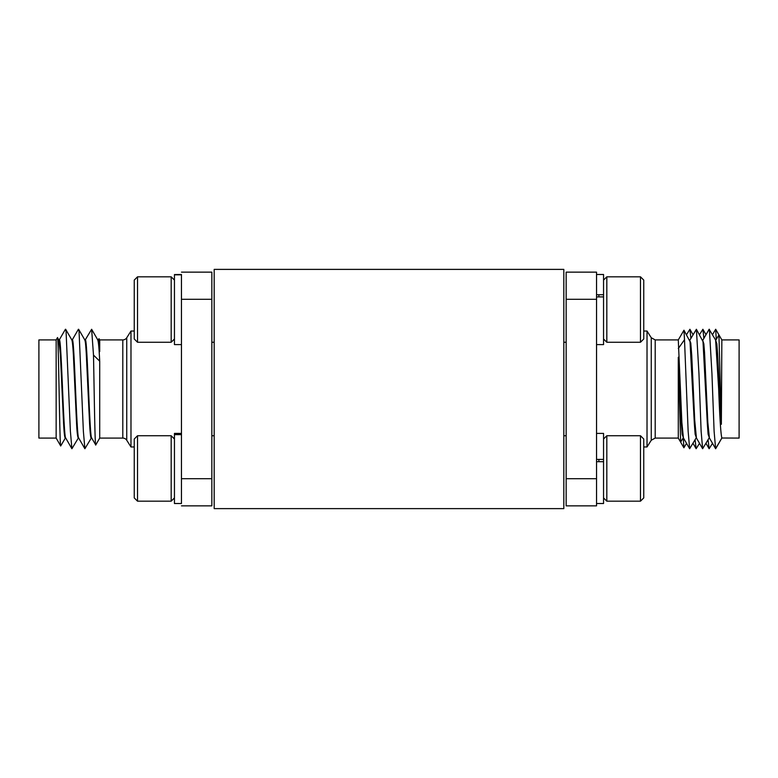 <?xml version="1.0" encoding="UTF-8"?>
<svg xmlns="http://www.w3.org/2000/svg" width="778" height="778" viewBox="0 0 778 778"><rect width="100%" height="100%" fill="white"/><g stroke="black" fill="none" stroke-linecap="round" stroke-linejoin="round"><path stroke-width="1.17" d="M563.817 508.618L563.817 269.382L214.183 269.382L214.183 508.618L563.817 508.618M214.183 342.262L211.84 342.262M214.183 435.738L211.84 435.738M56.152 438.082L38.9 438.082L38.9 339.918L56.152 339.918L56.152 438.082L60.703 445.959C59.653 448.313 58.583 333.295 57.455 337.662L58.904 340.044M56.152 339.918L57.455 337.662M99.71 339.918L99.71 351.588L98.991 338.683L99.71 339.918L122.798 339.918A4.678 4.678 0 0 0 126.746 337.74L130.976 331.039L130.976 446.961L134.254 446.961M99.71 438.082L95.752 444.938C94.955 448.342 94.216 391.217 93.496 355.099L99.71 361.177L99.71 438.082L122.798 438.082A4.678 4.678 0 0 1 126.746 440.26L130.976 446.961M98.125 340.064L98.991 338.683M130.976 331.039L134.254 331.039M97.785 339.918L98.281 339.918L99.71 351.588M97.707 339.918C98.388 340.871 99.059 347.961 99.71 361.177M58.758 339.918L60.353 354.048L63.582 423.261C64.088 432.762 64.642 437.703 65.255 438.082L65.741 438.082M58.836 339.918L59.332 339.918C61.443 336.602 63.611 440.825 65.819 438.082M71.741 339.918C72.062 340.015 72.685 342.709 73.375 354.787L76.448 421.063C76.896 430.983 77.489 436.662 78.238 438.082L78.724 438.082M71.819 339.918L72.315 339.918C74.425 336.602 76.594 440.825 78.802 438.082M84.724 339.918C85.405 341.377 85.551 343.117 86.241 352.911L89.596 424.01C90.16 433.579 90.695 438.267 91.221 438.082L91.707 438.082M84.802 339.918L85.298 339.918C87.408 336.602 89.577 440.825 91.785 438.082M181.459 505.856L211.84 505.856L211.84 272.144L181.459 272.144M59.167 340.064L65.41 329.279L66.062 331.214L70.39 431.304L71.897 448.721L78.383 437.956M72.15 340.064L78.393 329.279L79.045 331.214L83.372 431.304L84.88 448.721L91.366 437.956M85.142 340.064L91.629 329.279L93.496 355.099M65.401 437.956L60.703 445.959M91.629 437.936L95.752 444.938M181.459 434.105L174.447 434.105L174.447 503.512L181.459 503.512L181.459 299.287L211.84 299.287M181.459 478.713L211.84 478.713M715.877 340.064L718.94 334.88L715.692 329.259L712.502 334.676M712.502 443.324L709.128 448.721L708.068 439.774M703.886 338.342L702.884 329.279L699.519 334.676M699.519 443.324L696.145 448.721L695.085 439.774M690.903 338.342L689.901 329.279L686.536 334.676M715.692 329.259L716.266 339.393M686.536 443.324L683.891 447.778L683.298 438.082M171.179 342.262L171.179 276.822L137.521 276.822L137.521 342.262L171.179 342.262L174.447 338.984M137.521 342.262L134.254 338.984L134.254 280.09L137.521 276.822M181.459 344.596L174.447 344.596L174.447 274.576L181.459 274.576M181.459 299.287L181.459 274.819L174.447 274.819M174.447 274.576L181.459 274.488M171.179 501.178L171.179 435.738L137.521 435.738L137.521 501.178L171.179 501.178L174.447 497.91M137.521 501.178L134.254 497.91L134.254 439.016L137.521 435.738M174.447 434.649L181.459 434.649M174.447 434.105L174.447 433.404L181.459 433.404M596.541 344.596L603.553 344.596L603.553 296.895L596.541 296.895M596.541 274.488L596.541 294.745L603.553 294.745L603.553 274.488L596.541 274.488M640.479 276.822L643.746 280.09L643.746 338.984L640.479 342.262L640.479 276.822L606.821 276.822L606.821 342.262L603.553 338.984M598.875 296.895L598.875 294.745M603.553 296.895L603.553 294.745M596.541 299.287L596.541 272.144L566.16 272.144L566.16 299.287L596.541 299.287L596.541 503.512L603.553 503.512L603.553 461.685L596.541 461.685M596.541 433.404L603.553 433.404L603.553 459.409L596.541 459.409M640.479 435.738L643.746 439.016L643.746 497.91L640.479 501.178L640.479 435.738L606.821 435.738L606.821 501.178L603.553 497.91M598.875 461.685L598.875 459.409M603.553 461.685L603.553 459.409M721.362 424.292L721.848 339.918L718.94 334.88L721.362 424.292L717.608 353.796L716.82 343.701L715.536 339.918M683.891 447.778L678.29 438.082L678.29 357.238L680.653 442.157L683.152 437.956M647.024 331.039L651.254 337.74L651.254 440.26L647.024 446.961L647.024 331.039L643.746 331.039M696.135 437.956L689.648 448.721L683.415 437.936L681.868 422.435L678.29 339.918L655.202 339.918L655.202 438.082L651.254 440.26M683.492 438.082L682.15 434.241L681.363 423.699L678.29 357.238M721.848 339.918L739.1 339.918L739.1 438.082L721.848 438.014C720.788 434.085 719.738 417.747 718.668 389L715.614 340.044L709.128 329.279L702.894 340.064M709.38 437.936L707.824 422.318L704.567 352.872L703.837 343.798L702.553 339.918M709.468 438.082L708.116 434.241L707.328 423.699L703.001 341.591L696.398 329.279L689.911 340.064M696.427 437.985L694.735 420.373L691.739 355.371L690.776 343.03L689.571 339.918M696.475 438.082L695.133 434.241L694.346 423.699L690.018 341.591L683.959 330.222L678.29 339.918M566.16 478.713L566.16 505.856L596.541 505.856L596.541 478.713L566.16 478.713L566.16 299.287M678.29 348.563L684.504 339.704L683.959 330.222M721.848 438.014L715.624 448.721L714.107 431.304L711.938 373.518L709.38 329.279M709.118 437.956L702.631 448.721L701.124 431.304L698.955 373.518L696.398 329.279M689.648 448.721L688.141 431.304L684.504 339.704M715.643 448.75L721.848 438.082M126.746 337.74L126.746 440.26M122.798 438.082L122.798 339.918M71.887 340.044L65.663 329.279M84.88 340.054L78.646 329.279M97.863 340.044L91.629 329.279M71.897 448.721L65.663 437.936M84.88 448.721L78.646 437.936M706.006 443.324L709.128 448.721M693.023 443.324L696.145 448.721M702.884 329.279L706.006 334.676M689.901 329.279L693.023 334.676M174.447 280.09L171.179 276.822M174.447 439.016L171.179 435.738M640.479 342.262L606.821 342.262M603.553 280.09L606.821 276.822M640.479 501.178L606.821 501.178M603.553 439.016L606.821 435.738M563.817 342.262L566.16 342.262M655.202 438.082L678.29 438.082L680.653 442.157M709.38 437.946L715.624 448.721M696.398 437.936L702.631 448.721M647.024 446.961L643.746 446.961M651.254 337.74L655.202 339.918M563.817 435.738L566.16 435.738"/></g></svg>
